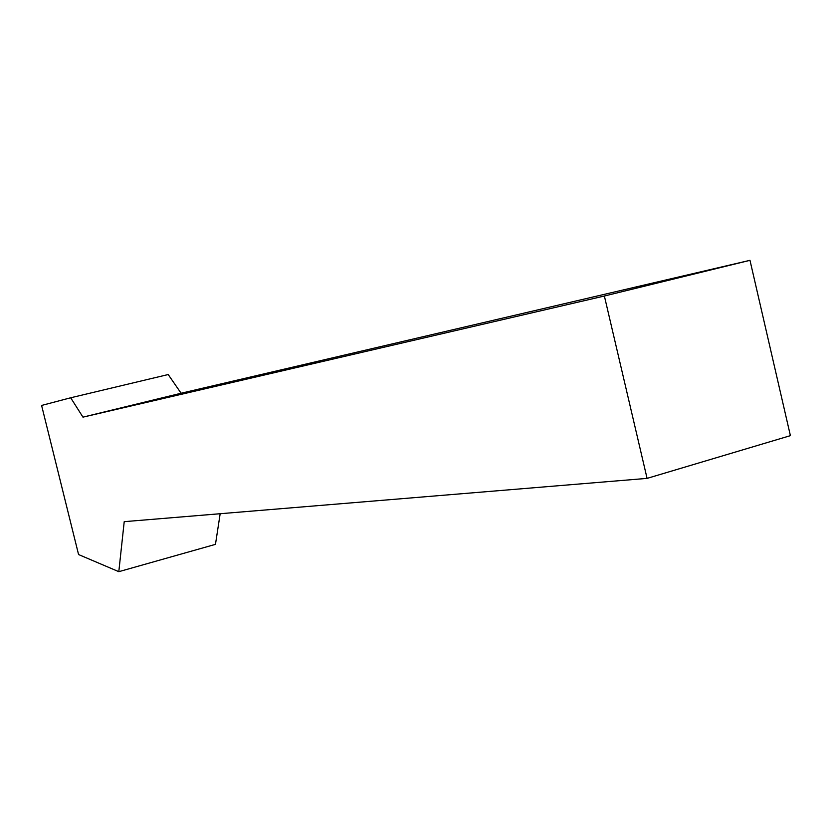 <?xml version="1.0" encoding="UTF-8"?>
<svg xmlns="http://www.w3.org/2000/svg" width="832" height="832" viewBox="0 0 832 832"><rect width="100%" height="100%" fill="white"/><g stroke="black" fill="none" stroke-linecap="round" stroke-linejoin="round"><path stroke-width="1.25" d="M647.078 478.379L124.218 521.664L118.81 571.678L78.572 554.549L41.6 405.444L70.678 397.779L168.199 374.535L181.106 393.234L749.986 260.322L790.4 435.656L647.078 478.379L604.375 296.015L749.986 260.322M220.168 513.718L215.467 544.357L118.81 571.678M70.678 397.779L82.971 417.144L604.375 296.015M82.971 417.144L181.106 393.234"/></g></svg>
